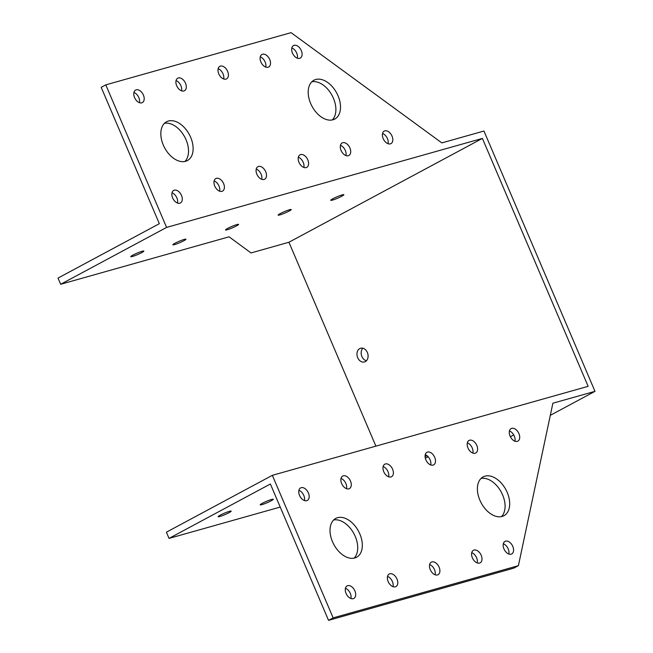 <?xml version="1.0" encoding="UTF-8"?>
<svg xmlns="http://www.w3.org/2000/svg" width="653" height="653" viewBox="0 0 653 653"><rect width="100%" height="100%" fill="white"/><g stroke="black" fill="none" stroke-linecap="round" stroke-linejoin="round"><path stroke-width="0.98" d="M333.144 617.877L328.541 620.35L513.805 568.134L518.409 565.669L333.144 617.877L272.342 475.327L166.401 532.195L169.045 538.39L270.383 483.995L328.541 620.35M272.342 475.327L588.133 386.331L482.387 138.412L166.597 227.415L105.794 84.866L291.058 32.65L441.852 142.901L483.955 131.033L594.989 391.343L552.879 403.211L518.409 565.669M179.853 203.197A7.118 4.53 -118.2 0 1 172.857 198.39A7.118 4.53 -118.2 0 1 173.706 190.415A7.118 4.53 -118.2 0 1 181.069 194.545A7.118 4.53 -118.2 0 1 180.44 202.961A7.118 4.53 -118.2 0 1 179.853 203.197M221.955 191.329A7.118 4.53 -118.2 0 1 214.968 186.521A7.118 4.53 -118.2 0 1 215.816 178.555A7.118 4.53 -118.2 0 1 223.171 182.677A7.118 4.53 -118.2 0 1 222.551 191.092A7.118 4.53 -118.2 0 1 221.955 191.329M264.065 179.461A7.118 4.53 -118.2 0 1 257.07 174.653A7.118 4.53 -118.2 0 1 257.919 166.686A7.118 4.53 -118.2 0 1 265.281 170.817A7.118 4.53 -118.2 0 1 264.653 179.224A7.118 4.53 -118.2 0 1 264.065 179.461M390.38 143.864A7.118 4.53 -118.2 0 1 383.384 139.056A7.118 4.53 -118.2 0 1 384.242 131.09A7.118 4.53 -118.2 0 1 391.596 135.212A7.118 4.53 -118.2 0 1 390.967 143.627A7.118 4.53 -118.2 0 1 390.38 143.864M183.868 90.979A7.118 4.53 -118.2 0 1 176.881 86.163A7.118 4.53 -118.2 0 1 177.73 78.197A7.118 4.53 -118.2 0 1 185.085 82.327A7.118 4.53 -118.2 0 1 184.456 90.743A7.118 4.53 -118.2 0 1 183.868 90.979M225.979 79.111A7.118 4.53 -118.2 0 1 218.984 74.303A7.118 4.53 -118.2 0 1 219.832 66.337A7.118 4.53 -118.2 0 1 227.187 70.459A7.118 4.53 -118.2 0 1 226.567 78.874A7.118 4.53 -118.2 0 1 225.979 79.111M306.167 167.601A7.118 4.53 -118.2 0 1 299.18 162.785A7.118 4.53 -118.2 0 1 300.029 154.818A7.118 4.53 -118.2 0 1 307.383 158.948A7.118 4.53 -118.2 0 1 306.755 167.356A7.118 4.53 -118.2 0 1 306.167 167.601M268.081 67.243A7.118 4.53 -118.2 0 1 261.086 62.435A7.118 4.53 -118.2 0 1 261.943 54.468A7.118 4.53 -118.2 0 1 269.297 58.599A7.118 4.53 -118.2 0 1 268.669 67.006A7.118 4.53 -118.2 0 1 268.081 67.243M348.278 155.732A7.118 4.53 -118.2 0 1 341.282 150.925A7.118 4.53 -118.2 0 1 342.131 142.95A7.118 4.53 -118.2 0 1 349.486 147.08A7.118 4.53 -118.2 0 1 348.865 155.496A7.118 4.53 -118.2 0 1 348.278 155.732M299.662 58.346A7.118 4.53 -118.2 0 1 292.666 53.538A7.118 4.53 -118.2 0 1 293.515 45.563A7.118 4.53 -118.2 0 1 300.878 49.693A7.118 4.53 -118.2 0 1 300.249 58.109A7.118 4.53 -118.2 0 1 299.662 58.346M141.766 102.839A7.118 4.53 -118.2 0 1 134.771 98.032A7.118 4.53 -118.2 0 1 135.62 90.065A7.118 4.53 -118.2 0 1 142.983 94.195A7.118 4.53 -118.2 0 1 142.354 102.603A7.118 4.53 -118.2 0 1 141.766 102.839M185.574 161.315A22.031 14.015 -118.2 0 1 163.927 146.427A22.031 14.015 -118.2 0 1 166.564 121.76A22.031 14.015 -118.2 0 1 189.329 134.542A22.031 14.015 -118.2 0 1 187.395 160.581A22.031 14.015 -118.2 0 1 185.574 161.315M332.94 119.785A22.031 14.015 -118.2 0 1 311.301 104.896A22.031 14.015 -118.2 0 1 313.93 80.229A22.031 14.015 -118.2 0 1 336.703 93.012A22.031 14.015 -118.2 0 1 334.769 119.05A22.031 14.015 -118.2 0 1 332.94 119.785M306.747 500.696A7.118 4.53 -118.2 0 1 299.751 495.88A7.118 4.53 -118.2 0 1 300.6 487.913A7.118 4.53 -118.2 0 1 308.387 492.942A7.118 4.53 -118.2 0 1 307.334 500.459A7.118 4.53 -118.2 0 1 306.747 500.696M353.257 598.67A7.118 4.53 -118.2 0 1 346.261 593.863A7.118 4.53 -118.2 0 1 347.11 585.896A7.118 4.53 -118.2 0 1 354.897 590.916A7.118 4.53 -118.2 0 1 353.844 598.434A7.118 4.53 -118.2 0 1 353.257 598.67M348.849 488.828A7.118 4.53 -118.2 0 1 341.862 484.02A7.118 4.53 -118.2 0 1 342.711 476.045A7.118 4.53 -118.2 0 1 350.498 481.073A7.118 4.53 -118.2 0 1 349.437 488.591A7.118 4.53 -118.2 0 1 348.849 488.828M390.959 476.959A7.118 4.53 -118.2 0 1 383.964 472.152A7.118 4.53 -118.2 0 1 384.813 464.185A7.118 4.53 -118.2 0 1 392.6 469.205A7.118 4.53 -118.2 0 1 391.547 476.723A7.118 4.53 -118.2 0 1 390.959 476.959M517.274 441.363A7.118 4.53 -118.2 0 1 510.279 436.555A7.118 4.53 -118.2 0 1 511.136 428.58A7.118 4.53 -118.2 0 1 518.915 433.608A7.118 4.53 -118.2 0 1 517.862 441.126A7.118 4.53 -118.2 0 1 517.274 441.363M395.359 586.802A7.118 4.53 -118.2 0 1 388.364 581.994A7.118 4.53 -118.2 0 1 389.221 574.028A7.118 4.53 -118.2 0 1 397.008 579.056A7.118 4.53 -118.2 0 1 395.947 586.565A7.118 4.53 -118.2 0 1 395.359 586.802M437.461 574.942A7.118 4.53 -118.2 0 1 430.474 570.126A7.118 4.53 -118.2 0 1 431.323 562.16A7.118 4.53 -118.2 0 1 439.11 567.188A7.118 4.53 -118.2 0 1 438.057 574.705A7.118 4.53 -118.2 0 1 437.461 574.942M479.571 563.074A7.118 4.53 -118.2 0 1 472.576 558.266A7.118 4.53 -118.2 0 1 473.425 550.291A7.118 4.53 -118.2 0 1 481.212 555.319A7.118 4.53 -118.2 0 1 480.159 562.837A7.118 4.53 -118.2 0 1 479.571 563.074M433.061 465.091A7.118 4.53 -118.2 0 1 426.066 460.283A7.118 4.53 -118.2 0 1 426.923 452.317A7.118 4.53 -118.2 0 1 434.71 457.337A7.118 4.53 -118.2 0 1 433.649 464.854A7.118 4.53 -118.2 0 1 433.061 465.091M475.164 453.231A7.118 4.53 -118.2 0 1 468.177 448.415A7.118 4.53 -118.2 0 1 469.025 440.449A7.118 4.53 -118.2 0 1 476.812 445.477A7.118 4.53 -118.2 0 1 475.759 452.994A7.118 4.53 -118.2 0 1 475.164 453.231M511.152 554.177A7.118 4.53 -118.2 0 1 504.157 549.361A7.118 4.53 -118.2 0 1 505.006 541.394A7.118 4.53 -118.2 0 1 512.793 546.422A7.118 4.53 -118.2 0 1 511.74 553.94A7.118 4.53 -118.2 0 1 511.152 554.177M354.759 557.98A22.031 14.015 -118.2 0 1 333.12 543.092A22.031 14.015 -118.2 0 1 335.756 518.425A22.031 14.015 -118.2 0 1 359.852 533.974A22.031 14.015 -118.2 0 1 356.587 557.246A22.031 14.015 -118.2 0 1 354.759 557.98M502.133 516.45A22.031 14.015 -118.2 0 1 480.494 501.561A22.031 14.015 -118.2 0 1 483.122 476.894A22.031 14.015 -118.2 0 1 507.226 492.444A22.031 14.015 -118.2 0 1 503.961 515.707A22.031 14.015 -118.2 0 1 502.133 516.45M298.919 490.297A7.118 4.53 -118.2 0 1 304.412 500.541M345.429 588.28A7.118 4.53 -118.2 0 1 350.922 598.523M341.021 478.437A7.118 4.53 -118.2 0 1 346.523 488.673M383.131 466.569A7.118 4.53 -118.2 0 1 388.625 476.812M509.446 430.972A7.118 4.53 -118.2 0 1 514.939 441.208M387.531 576.411A7.118 4.53 -118.2 0 1 393.024 586.655M429.633 564.551A7.118 4.53 -118.2 0 1 435.135 574.787M471.744 552.683A7.118 4.53 -118.2 0 1 477.237 562.919M425.234 454.7A7.118 4.53 -118.2 0 1 430.735 464.944M467.344 442.832A7.118 4.53 -118.2 0 1 472.837 453.076M503.324 543.778A7.118 4.53 -118.2 0 1 508.818 554.022M333.634 520A22.031 14.015 -118.2 0 1 353.918 533.681A22.031 14.015 -118.2 0 1 354.106 558.135M481 478.469A22.031 14.015 -118.2 0 1 501.284 492.142A22.031 14.015 -118.2 0 1 501.471 516.605M594.989 391.343L550.316 415.324M172.025 192.806A7.118 4.53 -118.2 0 1 177.518 203.042M214.127 180.938A7.118 4.53 -118.2 0 1 219.628 191.182M256.237 169.07A7.118 4.53 -118.2 0 1 261.731 179.314M382.552 133.473A7.118 4.53 -118.2 0 1 388.053 143.717M176.041 80.588A7.118 4.53 -118.2 0 1 181.542 90.824M218.151 68.72A7.118 4.53 -118.2 0 1 223.644 78.956M298.339 157.202A7.118 4.53 -118.2 0 1 303.841 167.446M260.253 56.852A7.118 4.53 -118.2 0 1 265.755 67.096M340.45 145.341A7.118 4.53 -118.2 0 1 345.943 155.577M291.834 47.955A7.118 4.53 -118.2 0 1 297.327 58.19M133.938 92.448A7.118 4.53 -118.2 0 1 139.432 102.692M164.442 123.344A22.031 14.015 -118.2 0 1 184.726 137.016A22.031 14.015 -118.2 0 1 184.913 161.479M311.816 81.813A22.031 14.015 -118.2 0 1 332.091 95.485A22.031 14.015 -118.2 0 1 332.279 119.94M482.387 138.412L288.928 242.255L375.899 446.146M166.597 227.415L60.656 284.275L58.011 278.08L159.348 223.685L101.191 87.331L105.794 84.866M220.224 515.16A7.118 0.767 156.9 0 0 218.094 516.703A7.118 0.767 156.9 0 0 224.942 514.621A7.118 0.767 156.9 0 0 231.186 511.119A7.118 0.767 156.9 0 0 227.146 512.091A7.118 0.767 156.9 0 0 220.224 515.16M262.326 503.292A7.118 0.767 156.9 0 0 260.204 504.842A7.118 0.767 156.9 0 0 267.053 502.753A7.118 0.767 156.9 0 0 273.297 499.259A7.118 0.767 156.9 0 0 269.256 500.222A7.118 0.767 156.9 0 0 262.326 503.292M425.299 458.104A7.118 0.767 156.9 0 0 428.164 456.774M427.078 455.753A7.118 0.767 156.9 0 0 425.07 456.537M304.486 500.222L303.98 500.361M280.219 507.063L169.045 538.39M513.748 434.947L510.385 436.751M359.754 348.58A7.118 5.436 -105.7 0 0 357.477 357.134A7.118 5.436 -105.7 0 0 364.464 361.942A7.118 5.436 -105.7 0 0 367.761 353.616A7.118 5.436 -105.7 0 0 360.603 348.237A7.118 5.436 -105.7 0 0 359.754 348.58M362.872 348.22A7.118 5.436 -105.7 0 0 361.509 355.379A7.118 5.436 -105.7 0 0 366.406 360.766M132.886 255.111A7.118 0.767 156.9 0 0 130.763 256.662A7.118 0.767 156.9 0 0 137.612 254.572A7.118 0.767 156.9 0 0 143.856 251.079A7.118 0.767 156.9 0 0 139.815 252.05A7.118 0.767 156.9 0 0 132.886 255.111M174.988 243.251A7.118 0.767 156.9 0 0 172.865 244.793A7.118 0.767 156.9 0 0 179.714 242.704A7.118 0.767 156.9 0 0 185.958 239.21A7.118 0.767 156.9 0 0 181.918 240.182A7.118 0.767 156.9 0 0 174.988 243.251M332.891 198.749A7.118 0.767 156.9 0 0 330.761 200.3A7.118 0.767 156.9 0 0 337.609 198.21A7.118 0.767 156.9 0 0 343.853 194.708A7.118 0.767 156.9 0 0 339.813 195.68A7.118 0.767 156.9 0 0 332.891 198.749M227.628 228.419A7.118 0.767 156.9 0 0 225.497 229.962A7.118 0.767 156.9 0 0 232.346 227.873A7.118 0.767 156.9 0 0 238.59 224.379A7.118 0.767 156.9 0 0 234.549 225.35A7.118 0.767 156.9 0 0 227.628 228.419M280.259 213.58A7.118 0.767 156.9 0 0 278.129 215.131A7.118 0.767 156.9 0 0 284.977 213.041A7.118 0.767 156.9 0 0 291.222 209.548A7.118 0.767 156.9 0 0 287.181 210.511A7.118 0.767 156.9 0 0 280.259 213.58M288.928 242.255L251.038 252.94L229.081 236.81L60.656 284.275"/></g></svg>

